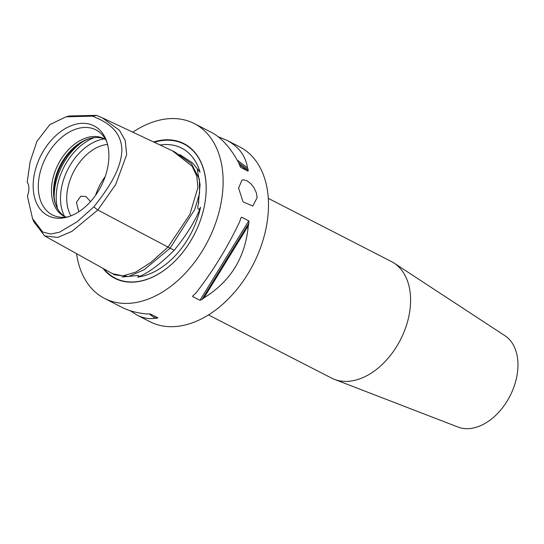 <?xml version="1.0" encoding="UTF-8"?>
<svg xmlns="http://www.w3.org/2000/svg" width="544" height="544" viewBox="0 0 544 544"><rect width="100%" height="100%" fill="white"/><g stroke="black" fill="none" stroke-linecap="round" stroke-linejoin="round"><path stroke-width="0.82" d="M238.578 188.115L241.937 180.146L243.501 179.826L246.928 180.744L250.607 183.471L253.919 187.598L256.258 192.556L257.142 197.642L252.763 206.04L243.08 201.899L238.578 188.115M208.468 314.928L331.527 378.066A65.511 43.846 -62.8 0 0 334.363 379.338L458.075 427.074A51.469 34.449 -62.8 0 0 479.978 425.932A51.469 34.449 -62.8 0 0 515.562 381.779A51.469 34.449 -62.8 0 0 504.948 335.716L394.026 263.065A65.511 43.846 -62.8 0 0 391.333 261.501L268.28 198.363M55.998 205.53A44.812 29.995 117.2 0 1 53.978 193.331A44.812 29.995 117.2 0 1 90.488 138.305M107.576 144.412A43.67 29.226 -62.8 0 0 98.947 146.649A43.67 29.226 -62.8 0 0 66.728 199.077A43.67 29.226 -62.8 0 0 70.924 215.846M68.666 216.655A47.77 31.974 117.2 0 1 59.826 217.138A47.77 31.974 117.2 0 1 38.291 187.347A47.77 31.974 117.2 0 1 62.009 137.095A47.77 31.974 117.2 0 1 102.15 134.647A47.77 31.974 117.2 0 1 106.916 142.106M108.895 154.958A50.47 33.782 117.2 0 1 66.987 217.158A50.47 33.782 117.2 0 1 33.17 186.606A50.47 33.782 117.2 0 1 63.764 129.499A50.47 33.782 117.2 0 1 106.338 140.447A50.47 33.782 117.2 0 1 108.895 154.958M105.652 139.543A43.67 29.226 -62.8 0 0 104.169 138.7A43.67 29.226 -62.8 0 0 83.688 138.822A43.67 29.226 -62.8 0 0 51.462 191.243A43.67 29.226 -62.8 0 0 64.294 216.41A43.67 29.226 -62.8 0 0 65.844 217.124M65.341 216.906A43.67 29.226 117.2 0 1 55.74 204.864A43.67 29.226 117.2 0 1 53.53 192.304A43.67 29.226 117.2 0 1 85.748 139.876A43.67 29.226 117.2 0 1 89.794 138.482A43.67 29.226 117.2 0 1 105.182 139.257M105.21 176.548A43.67 29.226 -62.8 0 0 95.649 195.187M90.501 201.64L85.911 196.493L80.736 196.234L76.412 202.409L78.805 211.745M92.555 116.158L96.512 115.342L69.326 115.994L66.062 116.804L92.555 116.158C105.686 121.632 120.89 129.363 121.904 149.525C121.462 170.299 106.644 190.577 93.82 206.89L77.187 221.707L59.473 232.227L50.599 234.022L42.724 232.03L32.552 218.634L27.397 196.058A15.599 10.438 117.2 0 0 27.2 182.056L30.131 161.731L36.91 141.365L49.817 124.658L66.062 116.804M32.552 218.634L33.796 221.755L44.669 235.912L57.861 237.429L71.951 231.343L97.832 210.011L115.682 184.532L126.65 154.741L125.29 140.638L119.449 130.268L102.218 117.769L96.512 115.342M93.82 206.89L97.832 210.011L170.095 248.207L194.745 209.515L199.56 193.29L199.369 179.16L191.386 163.676L174.61 151.871L172.516 150.885L192.148 166.28L196.765 176.14L197.928 187.442L189.876 214.384L168.001 247.098L150.661 262.582L135.64 272.177L122.937 275.883L112.554 273.693L44.669 235.912M160.045 145.01A70.659 47.287 117.2 0 1 200.036 172.169L198.125 169.973L197.288 169.748L200.076 184.674L198.322 204.49C196.846 208.651 198.655 211.242 200.525 207.278A70.659 47.287 117.2 0 1 137.659 277.127L138.87 276.026L138.19 275.454L122.101 277.018M200.036 172.169L192.44 162.86L179.738 154.544M137.659 277.127C147.771 273.408 159.95 264.459 174.189 250.274L170.116 248.186L144.044 269.797L128.554 276.522L114.58 274.822L112.554 273.693M174.189 250.274C187.211 234.172 195.99 219.837 200.525 207.278M153.612 141.977A75.691 50.66 117.2 0 1 205 202.579A75.691 50.66 117.2 0 1 174.991 261.066A75.691 50.66 117.2 0 1 102.959 268.355M76.568 253.667A98.26 65.77 -62.8 0 0 104.536 298.418A98.26 65.77 -62.8 0 0 150.613 298.146A98.26 65.77 -62.8 0 0 219.409 210.576A98.26 65.77 -62.8 0 0 194.249 123.563A98.26 65.77 -62.8 0 0 148.179 123.835A98.26 65.77 -62.8 0 0 132.818 132.185M193.678 295.025L192.719 296.589L193.528 295.147A98.26 65.77 -62.8 0 0 195.514 293.522C212.316 272.15 227.1 248.098 239.863 221.36A98.26 65.77 -62.8 0 0 240.502 218.722L241.536 217.158L248.758 220.857L248.955 223.06A98.26 65.77 117.2 0 1 248.316 225.699L203.966 297.86A98.26 65.77 117.2 0 1 201.98 299.486L199.934 300.288L192.719 296.589L192.746 295.956M248.316 225.699C245.324 257.448 230.54 281.506 203.966 297.86M104.536 298.418L121.611 307.176C128.656 310.767 136.986 313.024 146.608 313.956A98.26 65.77 -62.8 0 0 148.614 313.915L150.681 314.153L157.896 317.859L157.073 318.254A98.26 65.77 117.2 0 1 155.067 318.294L149.24 313.915M155.067 318.294C149.056 319.219 143.018 318.138 136.952 315.051L130.179 310.692M237.211 160.14L247.513 167.885A98.26 65.77 117.2 0 1 248.214 169.966L248.064 171.163L240.761 167.402M240.672 167.328L239.761 165.628A98.26 65.77 -62.8 0 0 239.054 163.547C230.976 148.213 221.734 137.809 211.33 132.321L194.249 123.563M218.096 136.68L226.671 140.196C238.626 146.472 245.575 155.706 247.513 167.885M334.363 379.338A65.511 43.846 -62.8 0 0 362.243 377.883A65.511 43.846 -62.8 0 0 407.531 321.694A65.511 43.846 -62.8 0 0 394.026 263.065M136.952 315.051L149.906 321.694A98.26 65.77 -62.8 0 0 195.976 321.422A98.26 65.77 -62.8 0 0 264.778 233.852A98.26 65.77 -62.8 0 0 239.618 146.839L226.671 140.196M54.216 197.356A49.912 33.408 117.2 0 1 54.21 197.01A49.912 33.408 117.2 0 1 82.81 141.624M57.637 208.923A49.912 33.408 117.2 0 1 56.209 198.036A49.912 33.408 117.2 0 1 94.2 137.659M64.566 216.43A48.083 32.184 117.2 0 1 60.5 198.961A48.083 32.184 117.2 0 1 104.339 138.91M198.839 201.606A70.944 47.484 117.2 0 1 198.818 201.722A70.944 47.484 117.2 0 1 198.322 204.49M154.231 142.27A75.358 50.436 117.2 0 1 204.986 202.654M175.046 261.011A75.358 50.436 117.2 0 1 150.545 277.943A75.358 50.436 117.2 0 1 103.918 268.886M248.955 223.06L201.98 299.486M248.758 220.857L199.934 300.288M241.536 217.158L240.455 218.919M157.073 318.254L153.653 315.676M238.653 162.772L248.214 169.966M239.448 164.682L248.064 171.163M102.218 117.769L172.543 150.892"/></g></svg>
